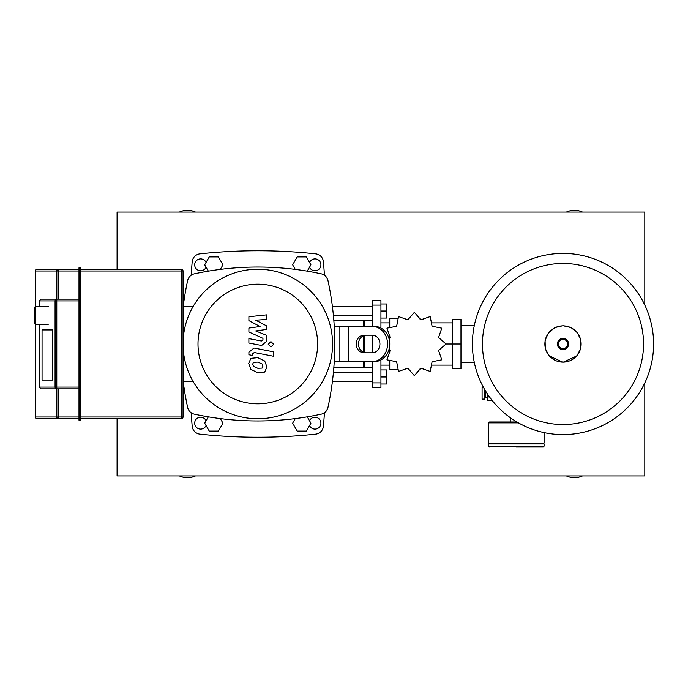 <?xml version="1.0" encoding="UTF-8"?>
<svg xmlns="http://www.w3.org/2000/svg" width="688" height="688" viewBox="0 0 688 688"><rect width="100%" height="100%" fill="white"/><g stroke="black" fill="none" stroke-linecap="round" stroke-linejoin="round"><path stroke-width="1.03" d="M332.424 381.384L372.148 381.384M333.396 372.586L372.148 372.586M380.937 376.981L386.57 376.981L386.57 384.016L380.937 384.016M386.57 376.981L386.57 369.946L380.937 369.946M332.424 306.616L372.148 306.616M333.396 315.414L372.148 315.414M380.937 303.984L386.57 303.984L386.57 311.019L380.937 311.019M386.57 311.019L386.57 318.054L380.937 318.054M389.116 348.971L390.148 350.484L386.94 359.833L396.641 361.725L398.533 371.425L407.872 368.209L414.365 375.665L420.85 368.209L430.198 371.425L432.09 361.725L441.782 359.833L438.574 350.484L446.03 344L438.574 337.516L441.782 328.167L432.09 326.275L430.198 316.575L420.85 319.791L414.365 312.335L407.872 319.791L398.533 316.575L396.641 326.275L386.94 328.167L390.148 337.516L389.116 339.029M397.165 369.508L389.735 369.508L389.735 361.424M389.735 353.064L389.735 349.719M446.03 344L452.188 344L452.188 319.241L460.977 319.241L460.977 368.759L452.188 368.759L452.188 344L460.977 344M389.735 322.887L380.937 322.887M389.735 365.113L380.937 365.113M431.178 365.113L452.188 365.113M431.178 322.887L452.188 322.887M423.163 319.49L420.084 319.37M389.735 338.281L389.735 334.936M389.735 326.576L389.735 318.492L397.165 318.492M363.35 352.204L363.35 335.796M363.35 326.413L363.35 320.255L333.818 320.255M364.227 352.531L364.227 335.469M364.227 326.413L364.227 320.255L363.35 321.133M372.148 361.587L372.148 387.533L380.937 387.533L380.937 359.944M372.148 335.202L372.148 352.798M380.937 328.056L380.937 300.467L372.148 300.467L372.148 326.413M372.148 367.745L364.227 367.745L364.227 361.587M333.818 367.745L363.35 367.745L363.35 361.587M37.04 418.76A1.763 1.763 -90 0 1 35.277 417.005A1.763 1.763 0 0 0 37.04 418.76L58.54 418.76L37.04 418.76A1.763 1.763 -90 0 1 35.277 417.005L35.277 270.995A1.763 1.763 -90 0 1 37.04 269.24A1.763 1.763 0 0 0 35.277 270.995L35.277 270.995A1.763 1.763 -90 0 1 37.04 269.24L58.54 269.24A1.763 1.72 90 0 0 56.829 270.995L58.54 270.995L58.54 269.24L78.991 269.24L78.991 420.084A0.439 0.439 0 0 0 79.43 420.523L80.315 420.523A0.439 0.439 0 0 0 80.754 420.084A0.439 0.439 0 0 1 80.315 420.523A0.439 0.439 0 0 0 80.754 420.084L80.754 418.76L80.754 420.084M48.418 306.616L35.277 306.616L34.4 307.502L34.4 323.334L35.277 324.211L35.277 417.005L56.829 417.005A1.763 1.72 90 0 0 58.54 418.76L79.43 418.76L79.43 267.477L80.315 267.477A0.439 0.439 0 0 1 80.754 267.916L80.754 269.24L80.754 267.916A0.439 0.439 0 0 0 80.315 267.477L80.754 269.24L80.754 418.76L181.288 418.76A1.763 1.763 0 0 0 183.042 417.005L183.042 270.995A1.763 1.763 0 0 0 181.288 269.24L80.754 269.24M42.054 380.06L42.054 329.93L52.52 329.93L52.52 380.06L42.054 380.06L42.054 329.93L52.52 329.93L52.52 380.06L42.054 380.06M78.991 267.916A0.439 0.439 0 0 1 79.43 267.477A0.439 0.439 0 0 0 78.991 267.916L78.991 269.24L80.315 269.24L80.315 420.523M58.54 418.76L58.54 417.005L78.991 417.005L78.991 418.76M39.68 306.616L39.637 300.518L41.013 299.142L56.786 299.142A1.763 1.72 90 0 0 55.074 300.905L56.786 300.905L56.786 299.142L78.991 299.142M78.991 388.858L56.786 388.858L56.786 387.095L55.074 387.095A1.763 1.72 90 0 0 56.786 388.858L41.013 388.858L39.637 387.482L39.68 324.211M262.128 368.106L262.919 366.171L262.128 363.969L257.819 362.103L253.476 362.292L252.694 364.184L253.476 366.42L257.819 368.295L262.128 368.106M264.725 361.019L257.819 357.665L250.879 358.336L248.695 363.41L250.879 369.37L257.819 372.733L264.725 372.062L266.918 366.953L264.725 361.019M273.239 351.757L253.992 348.016L248.901 352.222L248.901 354.75L252.659 355.481L252.659 353.778L254.268 352.514L273.239 356.203L273.239 351.757M268.225 344.301L270.926 346.993L273.618 344.301L270.926 341.609L268.225 344.301M248.901 320.625L260.081 326.525L248.901 328.073L248.901 331.96L262.954 338.35L262.954 339.734L261.354 340.999L248.884 338.608L248.884 343.045L261.646 345.496L266.72 341.265L266.712 335.383L255.704 330.937L266.712 329.414L266.712 325.94L255.704 320.178L266.712 319.447L266.712 314.863L248.901 316.738L248.901 320.625M257.802 418.76A74.76 74.76 0 0 1 183.042 344A74.76 74.76 0 0 1 257.802 269.24A74.76 74.76 0 0 1 332.562 344A74.76 74.76 0 0 1 257.802 418.76M257.802 403.813A59.813 59.813 0 0 1 197.998 344A59.813 59.813 0 0 1 257.802 284.187A59.813 59.813 0 0 1 317.615 344A59.813 59.813 0 0 1 257.802 403.813M193.113 306.53L183.042 306.53M183.042 381.47L193.113 381.47M183.197 306.53A299.323 299.323 0 0 1 187.643 280.566A8.798 8.798 0 0 1 194.377 273.841A299.323 299.323 0 0 1 321.236 273.841A8.798 8.798 0 0 1 327.97 280.566A299.323 299.323 0 0 1 327.97 407.434A8.798 8.798 0 0 1 321.236 414.159A299.323 299.323 0 0 1 194.377 414.159A8.798 8.798 0 0 1 187.643 407.434A299.323 299.323 0 0 1 183.197 381.47M194.377 414.159A8.798 8.798 0 0 1 187.643 407.434M334.248 326.413L374.504 326.413A17.587 15.231 90 0 1 389.735 344A17.587 15.231 90 0 1 374.504 361.587L334.248 361.587M372.303 335.202L363.9 335.202A8.798 7.62 -90 0 0 356.281 344A8.798 7.62 -90 0 0 363.9 352.798L372.303 352.798A8.798 7.62 -90 0 0 379.922 344A8.798 7.62 -90 0 0 372.303 335.202M366.093 352.798A8.798 7.62 90 0 1 358.482 344A8.798 7.62 90 0 1 366.093 335.202M374.504 326.413L349.839 326.413M372.303 361.587A17.587 15.231 -90 0 0 387.542 344A17.587 15.231 -90 0 0 372.303 326.413M206.065 425.554A5.934 5.934 0 0 1 194.695 423.163A5.934 5.934 0 0 1 206.065 420.764M309.54 420.764A5.934 5.934 0 0 1 320.909 423.163A5.934 5.934 0 0 1 309.54 425.554M309.54 262.446A5.934 5.934 0 0 1 320.909 264.837A5.934 5.934 0 0 1 309.54 267.236M206.065 267.236A5.934 5.934 0 0 1 194.695 264.837A5.934 5.934 0 0 1 206.065 262.446M324.461 275.26A990.453 990.453 0 0 0 323.437 261.861A8.798 8.798 0 0 0 315.603 253.846A544.199 544.199 0 0 0 200.002 253.846A8.798 8.798 0 0 0 192.176 261.861A990.453 990.453 0 0 0 191.152 275.26M191.152 412.74A990.453 990.453 0 0 0 192.176 426.139A8.798 8.798 0 0 0 200.002 434.154A544.199 544.199 0 0 0 315.603 434.154A8.798 8.798 0 0 0 323.437 426.139A990.453 990.453 0 0 0 324.461 412.74M460.977 362.645L474.35 362.645M460.977 325.355L474.35 325.355M563.008 434.592A90.592 90.592 0 0 1 472.415 344A90.592 90.592 0 0 1 563.008 253.408A90.592 90.592 0 0 1 653.6 344A90.592 90.592 0 0 1 563.008 434.592A90.592 90.592 0 0 0 653.6 344A90.592 90.592 0 0 0 563.008 253.408M643.547 344A80.539 80.539 0 0 1 563.008 424.539A80.539 80.539 0 0 1 482.469 344A80.539 80.539 0 0 1 563.008 263.461A80.539 80.539 0 0 1 643.547 344M487.362 397.784L485.608 397.784L485.608 391.076M485.608 396.021L484.73 396.021M485.41 390.75L484.73 390.75M484.73 389.597L484.73 399.1L482.09 399.1L482.09 387.671L483.63 387.671M489.495 396.942L487.362 396.942L487.362 393.854M492.187 400.493L487.362 400.493L487.362 396.942M544.096 446.159L544.096 443.958L488.686 443.958L488.686 446.159L544.096 446.159L543.219 447.037L516.387 447.037M510.238 417.633L510.238 421.968M489.564 443.958L488.686 443.081L488.686 422.853L489.564 421.968L516.886 421.968M544.096 432.597L544.096 443.081L543.219 443.958M488.686 443.081L544.096 443.081M195.504 212.067A19.35 19.35 0 0 0 179.379 212.067M582.504 212.067A19.35 19.35 0 0 0 566.379 212.067M566.379 475.933A19.35 19.35 0 0 0 582.504 475.933M179.379 475.933A19.35 19.35 0 0 0 195.504 475.933M117.08 418.76L117.08 475.933L644.802 475.933L644.802 382.941M644.802 305.059L644.802 212.067L117.08 212.067L117.08 269.24M220.341 269.395L222.964 264.837L218.397 256.925L209.255 256.925L204.689 264.837L208.335 271.158M295.272 269.395L292.641 264.837L297.207 256.925L306.349 256.925L310.924 264.837L307.278 271.158M220.341 418.605L222.964 423.163L218.397 431.075L209.255 431.075L204.689 423.163L208.335 416.842M295.272 418.605L292.641 423.163L297.207 431.075L306.349 431.075L310.924 423.163L307.278 416.842M372.148 382.889L380.937 382.889M380.326 360.254L380.937 360.254M380.326 327.746L380.937 327.746M372.148 305.111L380.937 305.111M80.754 418.76L79.43 418.76L79.43 420.523M58.54 388.858L58.54 417.005L56.829 417.005L56.829 388.858M35.277 306.616L35.277 270.995L56.829 270.995L56.829 299.142M58.54 299.142L58.54 270.995L78.991 270.995M78.991 387.095L56.786 387.095L56.786 300.905L78.991 300.905M39.68 300.905L55.074 300.905L55.074 387.095L39.68 387.095M181.288 269.24L181.288 270.995L183.042 270.995M183.042 417.005L181.288 417.005L181.288 418.76M80.754 270.995L181.288 270.995L181.288 417.005L80.754 417.005M339.863 361.587L339.863 326.413M348.661 361.587L348.661 326.413M563.008 362.129A18.129 18.129 0 0 1 544.879 344A18.129 18.129 0 0 1 563.008 325.871A18.129 18.129 0 0 1 581.136 344A18.129 18.129 0 0 1 563.008 362.129M563.008 349.599A5.599 5.599 0 0 1 557.409 344A5.599 5.599 0 0 1 563.008 338.401A5.599 5.599 0 0 1 568.606 344A5.599 5.599 0 0 1 563.008 349.599M563.008 348.653A4.653 4.653 0 0 1 558.355 344A4.653 4.653 0 0 1 563.008 339.347A4.653 4.653 0 0 1 567.66 344A4.653 4.653 0 0 1 563.008 348.653M488.686 422.853L518.399 422.853M423.163 368.63L420.084 368.63M408.646 368.63L405.301 368.63M408.646 319.37L405.301 319.37M372.148 320.255L364.227 320.255M363.35 366.867L364.227 367.745M48.418 324.211L35.277 324.211M39.637 387.482L39.637 324.211M39.637 306.616L39.637 300.518M563.008 325.716L554.958 327.574L548.56 332.794L545.102 340.293L545.292 348.549L549.101 355.877L563.008 362.284L576.914 355.877L580.724 348.549L580.913 340.293L577.456 332.794L571.049 327.574L563.008 325.716M488.686 446.159L489.564 447.037"/></g></svg>
